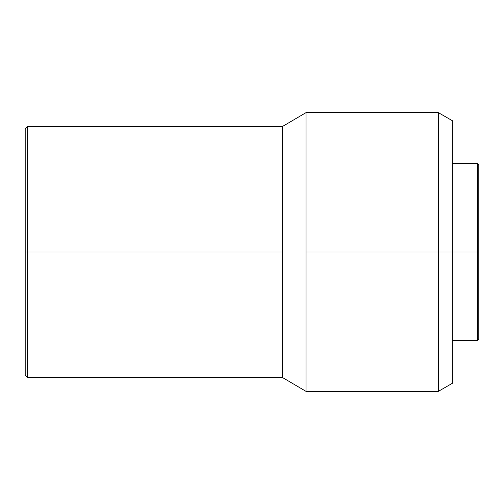 <?xml version="1.0" encoding="UTF-8"?>
<svg xmlns="http://www.w3.org/2000/svg" width="504" height="504" viewBox="0 0 504 504"><rect width="100%" height="100%" fill="white"/><g stroke="black" fill="none" stroke-linecap="round" stroke-linejoin="round"><path stroke-width="0.76" d="M477.408 252L478.8 252L478.8 164.903L478.8 252L477.408 252L477.408 163.51L477.408 252L452.321 252L477.408 252L477.408 340.49L477.408 252M438.386 252L452.321 252L452.321 120.689L452.321 252L438.386 252L438.386 112.644L438.386 252L305.997 252L438.386 252L438.386 391.356L438.386 252M25.2 128.671L25.2 252L25.2 128.671L27.292 126.58L27.292 252L27.292 126.58L282.309 126.58L282.309 252L282.309 126.58L305.997 112.644L305.997 252L305.997 112.644L438.386 112.644L452.321 120.689M282.309 252L27.292 252L282.309 252L282.309 377.42L282.309 252M25.2 252L27.292 252L25.2 252L25.2 375.329L25.2 252M452.321 383.311L452.321 252L452.321 383.311L438.386 391.356L305.997 391.356L305.997 252L305.997 391.356L282.309 377.42L27.292 377.42L27.292 252L27.292 377.42L25.2 375.329M478.8 339.098L478.8 252L478.8 339.098L477.408 340.49L452.321 340.49M452.321 163.51L477.408 163.51L478.8 164.903"/></g></svg>
